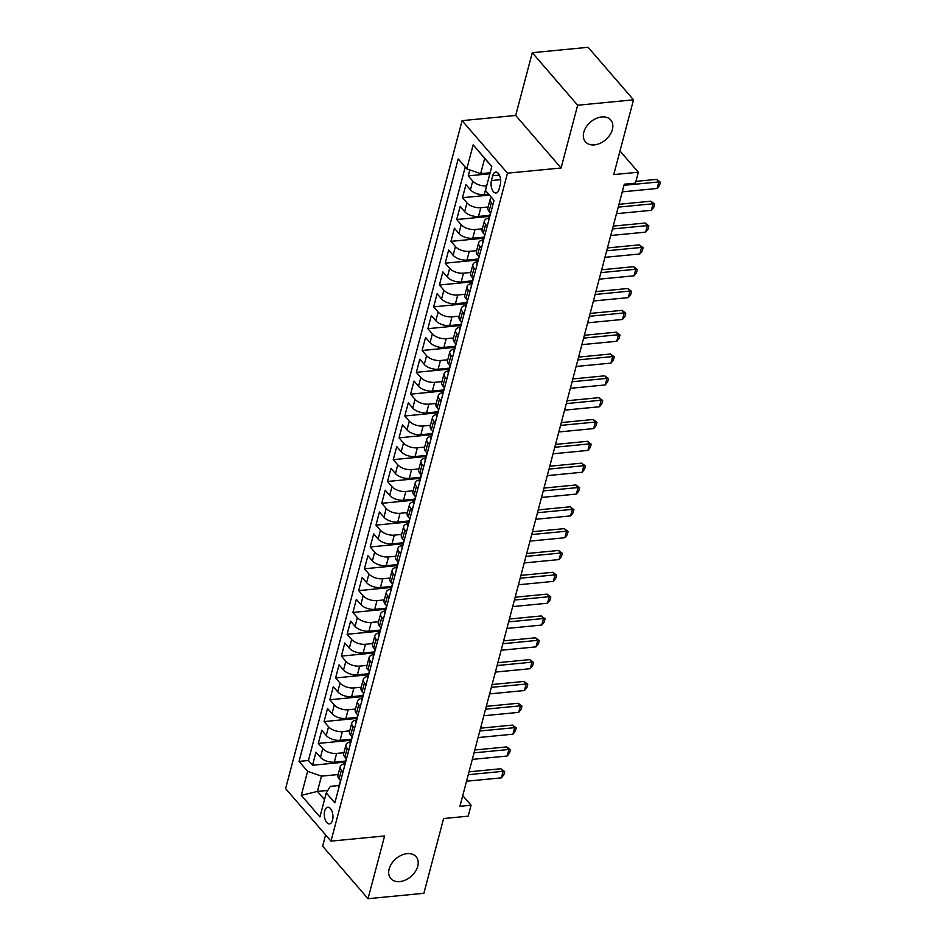 <?xml version="1.0" encoding="UTF-8"?>
<svg xmlns="http://www.w3.org/2000/svg" width="946" height="946" viewBox="0 0 946 946"><rect width="100%" height="100%" fill="white"/><g stroke="black" fill="none" stroke-linecap="round" stroke-linejoin="round"><path stroke-width="1.42" d="M407.135 853.647A16.721 11.636 -40.8 0 1 416.098 856.686A16.721 11.636 -40.8 0 1 415.282 871.633A16.721 11.636 -40.8 0 1 399.756 881.589A16.721 11.636 -40.8 0 1 390.793 878.55A16.721 11.636 -40.8 0 1 391.609 863.615A16.721 11.636 -40.8 0 1 407.135 853.647M601.786 116.937A16.721 11.636 -40.8 0 1 610.749 119.976A16.721 11.636 -40.8 0 1 609.922 134.923A16.721 11.636 -40.8 0 1 594.395 144.88A16.721 11.636 -40.8 0 1 585.444 141.841A16.721 11.636 -40.8 0 1 586.26 126.894A16.721 11.636 -40.8 0 1 601.786 116.937M332.543 820.123A8.36 4.281 -95.5 0 0 332.046 811.42A8.36 4.281 -95.5 0 0 327.813 807.257A8.36 4.281 -95.5 0 0 324.691 811.029A8.36 4.281 -95.5 0 0 325.188 819.733A8.36 4.281 -95.5 0 0 329.421 823.895A8.36 4.281 -95.5 0 0 332.543 820.123M325.613 834.892L322.633 846.173L368.029 898.7L423.867 893.296L443.615 818.538L468.187 816.15L471.073 805.235L462.736 795.598M462.086 120.65L285.609 788.597L330.994 841.136L507.482 173.177L462.086 120.65L515.688 115.459L561.084 167.986L577.663 105.231L532.279 52.704L515.688 115.459M532.279 52.704L588.116 47.3L633.513 99.827L613.753 174.596L638.325 172.219L619.997 150.993M577.663 105.231L633.513 99.827M469.819 169.913L468.246 175.873L489.862 173.78M488.68 194.178L484.257 194.604A10.453 5.262 -165.2 0 1 470.422 189.791L465.94 184.612L462.488 197.702L489.472 195.089M489.614 215.357L478.499 216.433A10.453 5.262 14.8 0 1 464.652 211.62L460.17 206.429L456.717 219.531L489.342 216.374M483.844 237.186L472.728 238.262A10.453 5.262 14.8 0 1 458.881 233.449L454.411 228.258L450.946 241.36L483.572 238.203M478.085 259.015L466.957 260.091A10.453 5.262 14.8 0 1 453.122 255.278L448.641 250.087L445.176 263.189L477.813 260.032M472.314 280.844L461.199 281.92A10.453 5.262 14.8 0 1 447.352 277.107L442.87 271.916L439.417 285.018L472.042 281.861M466.544 302.673L455.428 303.749A10.453 5.262 14.8 0 1 441.581 298.936L437.111 293.745L433.646 306.847L466.272 303.69M460.773 324.502L449.657 325.578A10.453 5.262 14.8 0 1 435.822 320.765L431.341 315.574L427.876 328.676L460.513 325.519M455.014 346.331L443.887 347.407A10.453 5.262 14.8 0 1 430.052 342.582L425.57 337.403L422.105 350.505L454.742 347.348M449.244 368.16L438.128 369.236A10.453 5.262 14.8 0 1 424.281 364.411L419.799 359.232L416.346 372.334L448.972 369.177M443.473 389.989L432.357 391.065A10.453 5.262 14.8 0 1 418.51 386.24L414.041 381.061L410.576 394.163L443.201 391.005M437.702 411.806L426.587 412.882A10.453 5.262 14.8 0 1 412.752 408.069L408.27 402.89L404.805 415.992L437.442 412.834M431.944 433.635L420.828 434.711A10.453 5.262 14.8 0 1 406.981 429.898L402.499 424.719L399.046 437.821L431.672 434.663M426.173 455.464L415.058 456.54A10.453 5.262 14.8 0 1 401.21 451.727L396.741 446.547L393.276 459.65L425.901 456.492M420.402 477.292L409.287 478.369A10.453 5.262 14.8 0 1 395.44 473.556L390.97 468.376L387.505 481.479L420.13 478.321M414.644 499.121L403.516 500.198A10.453 5.262 14.8 0 1 389.681 495.385L385.199 490.205L381.735 503.307L414.372 500.15M408.873 520.95L397.758 522.026A10.453 5.262 14.8 0 1 383.91 517.214L379.429 512.034L375.976 525.136L408.601 521.967M403.102 542.779L391.987 543.855A10.453 5.262 14.8 0 1 378.14 539.043L373.67 533.863L370.205 546.954L402.83 543.796M397.332 564.608L386.216 565.684A10.453 5.262 14.8 0 1 372.381 560.872L367.899 555.692L364.435 568.783L397.072 565.625M391.573 586.437L380.446 587.513A10.453 5.262 14.8 0 1 366.61 582.701L362.129 577.521L358.676 590.611L391.301 587.454M385.802 608.266L374.687 609.342A10.453 5.262 14.8 0 1 360.84 604.529L356.358 599.35L352.905 612.44L385.53 609.283M380.032 630.095L368.916 631.171A10.453 5.262 14.8 0 1 355.069 626.358L350.599 621.179L347.135 634.269L379.76 631.112M374.261 651.924L363.146 653A10.453 5.262 14.8 0 1 349.31 648.187L344.829 643.008L341.364 656.098L374.001 652.941M368.502 673.753L357.387 674.829A10.453 5.262 14.8 0 1 343.54 670.016L339.058 664.837L335.605 677.927L368.231 674.77M362.732 695.582L351.616 696.658A10.453 5.262 14.8 0 1 337.769 691.845L333.299 686.666L329.835 699.756L362.46 696.599M356.961 717.411L345.846 718.487A10.453 5.262 14.8 0 1 332.011 713.674L327.529 708.495L324.064 721.585L356.701 718.428M351.203 739.24L340.075 740.316A10.453 5.262 14.8 0 1 326.24 735.503L321.758 730.324L318.294 743.414L350.931 740.257M638.325 172.219L635.44 183.134L624.277 184.21L459.91 806.323L471.073 805.235M492.7 175.743L491.435 180.544A8.1 4.151 -95.5 0 0 491.92 188.975A8.1 4.151 -95.5 0 0 496.023 193.008A8.1 4.151 -95.5 0 0 499.039 189.354L500.316 184.553A8.1 4.151 -95.5 0 0 499.831 176.122A8.1 4.151 -95.5 0 0 495.728 172.089A8.1 4.151 -95.5 0 0 492.7 175.743L499.393 175.105M338.964 785.535L330.308 786.374L326.275 792.914L334.86 802.847L494.049 200.386L485.452 190.442L491.802 166.437L473.154 144.856L466.804 168.873L458.219 158.928L299.042 761.4L307.627 771.333L321.474 776.146L317.43 791.424L324.502 799.618M326.275 792.914L319.937 816.93L301.289 795.35L307.627 771.333M343.942 752.709L336.622 753.406A10.453 5.262 -165.2 0 1 322.775 748.593L318.294 743.414M345.432 761.069L334.316 762.145L336.622 753.406M349.701 730.88L342.381 731.589A10.453 5.262 -165.2 0 1 328.546 726.765L324.064 721.585M355.471 709.051L348.152 709.76A10.453 5.262 -165.2 0 1 334.316 704.936L329.835 699.756M361.242 687.222L353.922 687.931A10.453 5.262 -165.2 0 1 340.075 683.107L335.605 677.927M367.013 665.393L359.693 666.102A10.453 5.262 -165.2 0 1 345.846 661.289L341.364 656.098M372.771 643.564L365.452 644.273A10.453 5.262 -165.2 0 1 351.616 639.461L347.135 634.269M378.542 621.735L371.222 622.444A10.453 5.262 -165.2 0 1 357.375 617.632L352.905 612.44M384.313 599.906L376.993 600.615A10.453 5.262 -165.2 0 1 363.146 595.803L358.676 590.611M390.071 578.077L382.763 578.786A10.453 5.262 -165.2 0 1 368.916 573.974L364.435 568.783M395.842 556.248L388.522 556.958A10.453 5.262 -165.2 0 1 374.687 552.145L370.205 546.954M401.612 534.419L394.293 535.129A10.453 5.262 -165.2 0 1 380.446 530.316L375.976 525.136M407.383 512.59L400.063 513.3A10.453 5.262 -165.2 0 1 386.216 508.487L381.735 503.307M413.142 490.761L405.822 491.471A10.453 5.262 -165.2 0 1 391.987 486.658L387.505 481.479M418.912 468.932L411.593 469.642A10.453 5.262 -165.2 0 1 397.758 464.829L393.276 459.65M424.683 447.103L417.363 447.813A10.453 5.262 -165.2 0 1 403.516 443L399.046 437.821M430.454 425.274L423.134 425.984A10.453 5.262 -165.2 0 1 409.287 421.171L404.805 415.992M436.212 403.445L428.893 404.155A10.453 5.262 -165.2 0 1 415.058 399.342L410.576 394.163M441.983 381.616L434.663 382.326A10.453 5.262 -165.2 0 1 420.816 377.513L416.346 372.334M447.754 359.787L440.434 360.497A10.453 5.262 -165.2 0 1 426.587 355.684L422.105 350.505M453.512 337.959L446.205 338.668A10.453 5.262 -165.2 0 1 432.357 333.855L427.876 328.676M459.283 316.13L451.963 316.839A10.453 5.262 -165.2 0 1 438.128 312.026L433.646 306.847M465.054 294.301L457.734 295.01A10.453 5.262 -165.2 0 1 443.887 290.197L439.417 285.018M470.824 272.472L463.505 273.181A10.453 5.262 -165.2 0 1 449.657 268.368L445.176 263.189M476.583 250.643L469.263 251.352A10.453 5.262 -165.2 0 1 455.428 246.539L450.946 241.36M482.354 228.814L475.034 229.523A10.453 5.262 -165.2 0 1 461.199 224.71L456.717 219.531M488.124 206.997L480.805 207.694A10.453 5.262 -165.2 0 1 466.957 202.882L462.488 197.702M486.67 185.865L486.575 185.865A10.453 5.262 -165.2 0 1 472.728 181.053L468.246 175.873M465.219 167.028L308.42 760.489L312.535 765.243L345.16 762.086M334.316 762.145A10.453 5.262 14.8 0 1 320.469 757.332L315.988 752.153L312.535 765.243M490.655 213.205L489.07 211.372A10.453 5.262 -165.2 0 1 487.9 207.836L490.205 199.098A10.453 5.262 -165.2 0 1 491.447 197.383M492.961 204.478L491.376 202.633A10.453 5.262 -165.2 0 1 490.205 199.098M487.202 226.307L485.605 224.462A10.453 5.262 -165.2 0 1 484.435 220.926A10.453 5.262 -165.2 0 1 488.916 218.018M484.435 220.926L482.129 229.665A10.453 5.262 14.8 0 0 483.3 233.201L484.884 235.034M481.431 248.124L479.847 246.291A10.453 5.262 -165.2 0 1 478.676 242.755A10.453 5.262 -165.2 0 1 483.146 239.846M478.676 242.755L476.37 251.494A10.453 5.262 14.8 0 0 477.529 255.03L479.125 256.863M475.661 269.953L474.076 268.12A10.453 5.262 -165.2 0 1 472.905 264.584A10.453 5.262 -165.2 0 1 477.375 261.664M472.905 264.584L470.6 273.323A10.453 5.262 14.8 0 0 471.77 276.859L473.355 278.692M469.89 291.782L468.305 289.949A10.453 5.262 -165.2 0 1 467.135 286.413A10.453 5.262 -165.2 0 1 471.605 283.493M467.135 286.413L464.829 295.152A10.453 5.262 14.8 0 0 466 298.676L467.584 300.521M464.131 313.611L462.535 311.778A10.453 5.262 -165.2 0 1 461.364 308.242A10.453 5.262 -165.2 0 1 465.846 305.322M461.364 308.242L459.058 316.981A10.453 5.262 14.8 0 0 460.229 320.505L461.825 322.35M458.361 335.44L456.776 333.607A10.453 5.262 -165.2 0 1 455.605 330.071A10.453 5.262 -165.2 0 1 460.075 327.15M455.605 330.071L453.3 338.81A10.453 5.262 14.8 0 0 454.47 342.334L456.055 344.178M452.59 357.269L451.006 355.436A10.453 5.262 -165.2 0 1 449.835 351.9A10.453 5.262 -165.2 0 1 454.305 348.979M449.835 351.9L447.529 360.627A10.453 5.262 14.8 0 0 448.7 364.163L450.284 366.007M446.819 379.098L445.235 377.265A10.453 5.262 -165.2 0 1 444.064 373.729A10.453 5.262 -165.2 0 1 448.546 370.808M444.064 373.729L441.758 382.456A10.453 5.262 14.8 0 0 442.929 385.992L444.514 387.836M441.061 400.927L439.476 399.094A10.453 5.262 -165.2 0 1 438.305 395.558A10.453 5.262 -165.2 0 1 442.775 392.637M438.305 395.558L435.988 404.285A10.453 5.262 14.8 0 0 437.158 407.821L438.755 409.665M435.29 422.756L433.706 420.923A10.453 5.262 -165.2 0 1 432.535 417.387A10.453 5.262 -165.2 0 1 437.005 414.466M432.535 417.387L430.229 426.114A10.453 5.262 14.8 0 0 431.4 429.65L432.984 431.494M429.519 444.585L427.935 442.752A10.453 5.262 -165.2 0 1 426.764 439.216A10.453 5.262 -165.2 0 1 431.234 436.295M426.764 439.216L424.458 447.943A10.453 5.262 14.8 0 0 425.629 451.479L427.214 453.323M423.761 466.413L422.164 464.581A10.453 5.262 -165.2 0 1 420.994 461.045A10.453 5.262 -165.2 0 1 425.475 458.124M420.994 461.045L418.688 469.772A10.453 5.262 14.8 0 0 419.858 473.307L421.443 475.14M417.99 488.242L416.406 486.41A10.453 5.262 -165.2 0 1 415.235 482.874A10.453 5.262 -165.2 0 1 419.705 479.953M415.235 482.874L412.929 491.601A10.453 5.262 14.8 0 0 414.1 495.136L415.684 496.969M412.22 510.071L410.635 508.239A10.453 5.262 -165.2 0 1 409.464 504.703A10.453 5.262 -165.2 0 1 413.934 501.782M409.464 504.703L407.158 513.43A10.453 5.262 14.8 0 0 408.329 516.965L409.914 518.798M406.449 531.9L404.864 530.067A10.453 5.262 -165.2 0 1 403.694 526.532A10.453 5.262 -165.2 0 1 408.164 523.611M403.694 526.532L401.388 535.259A10.453 5.262 14.8 0 0 402.558 538.794L404.143 540.627M400.69 553.729L399.094 551.896A10.453 5.262 -165.2 0 1 397.923 548.361A10.453 5.262 -165.2 0 1 402.405 545.44M397.923 548.361L395.617 557.088A10.453 5.262 14.8 0 0 396.788 560.623L398.384 562.456M394.92 575.558L393.335 573.725A10.453 5.262 -165.2 0 1 392.164 570.19A10.453 5.262 -165.2 0 1 396.634 567.269M392.164 570.19L389.858 578.917A10.453 5.262 14.8 0 0 391.029 582.452L392.614 584.285M389.149 597.387L387.564 595.554A10.453 5.262 -165.2 0 1 386.394 592.019A10.453 5.262 -165.2 0 1 390.864 589.098M386.394 592.019L384.088 600.745A10.453 5.262 14.8 0 0 385.259 604.281L386.843 606.114M383.378 619.216L381.794 617.383A10.453 5.262 -165.2 0 1 380.623 613.848A10.453 5.262 -165.2 0 1 385.105 610.927M380.623 613.848L378.317 622.574A10.453 5.262 14.8 0 0 379.488 626.11L381.072 627.943M377.62 641.045L376.035 639.212A10.453 5.262 -165.2 0 1 374.864 635.677A10.453 5.262 -165.2 0 1 379.334 632.756M374.864 635.677L372.558 644.403A10.453 5.262 14.8 0 0 373.717 647.939L375.314 649.772M371.849 662.874L370.264 661.029A10.453 5.262 -165.2 0 1 369.094 657.505A10.453 5.262 -165.2 0 1 373.564 654.585M369.094 657.505L366.788 666.232A10.453 5.262 14.8 0 0 367.959 669.768L369.543 671.601M366.078 684.703L364.494 682.858A10.453 5.262 -165.2 0 1 363.323 679.334A10.453 5.262 -165.2 0 1 367.793 676.414M363.323 679.334L361.017 688.061A10.453 5.262 14.8 0 0 362.188 691.597L363.772 693.43M360.32 706.532L358.723 704.687A10.453 5.262 -165.2 0 1 357.553 701.152A10.453 5.262 -165.2 0 1 362.034 698.243M357.553 701.152L355.247 709.89A10.453 5.262 14.8 0 0 356.417 713.426L358.002 715.259M354.549 728.361L352.964 726.516A10.453 5.262 -165.2 0 1 351.794 722.981A10.453 5.262 -165.2 0 1 356.264 720.072M351.794 722.981L349.488 731.719A10.453 5.262 14.8 0 0 350.659 735.255L352.243 737.088M348.778 750.19L347.194 748.345A10.453 5.262 -165.2 0 1 346.023 744.809A10.453 5.262 -165.2 0 1 350.493 741.901M346.023 744.809L343.717 753.548A10.453 5.262 14.8 0 0 344.888 757.084L346.473 758.917M343.008 772.019L341.423 770.174A10.453 5.262 -165.2 0 1 340.253 766.638A10.453 5.262 -165.2 0 1 344.722 763.729M340.253 766.638L337.947 775.377A10.453 5.262 14.8 0 0 339.117 778.913L340.702 780.746M491.754 166.591L484.683 158.396L480.651 173.686L466.804 168.873M490.123 172.763L480.651 173.686M561.084 167.986L507.482 173.177M368.029 898.7L384.608 835.945L330.994 841.136M327.813 790.418L317.43 791.424L301.289 795.35M338.171 774.538L321.474 776.146M308.42 760.489L299.042 761.4M484.683 158.396L473.154 144.856M623.982 185.31L658.842 181.928L656.63 179.373L660.391 182.223L659.528 185.499L657.115 188.479L622.255 191.861M635.901 181.384L656.63 179.373M657.115 188.479L658.842 181.928L660.391 182.223M488.668 220.714A6.929 3.488 -165.2 0 1 488.55 219.389L489.638 215.25A6.929 3.488 14.8 0 0 489.709 216.421L489.768 216.551M490.454 213.962L490.406 213.808A6.929 3.488 -165.2 0 1 490.3 212.791M490.406 214.151A6.929 3.488 14.8 0 0 489.638 215.25M618.223 207.139L653.083 203.757L650.872 201.202L654.632 204.052L653.769 207.328L651.345 210.308L616.485 213.69M618.968 204.289L650.872 201.202M651.345 210.308L653.083 203.757L654.632 204.052M482.909 242.543A6.929 3.488 -165.2 0 1 482.779 241.218L483.879 237.079A6.929 3.488 14.8 0 0 483.95 238.25L484.009 238.38M484.683 235.791L484.636 235.637A6.929 3.488 -165.2 0 1 484.529 234.62M484.636 235.98A6.929 3.488 14.8 0 0 483.879 237.079M612.452 228.967L647.312 225.586L645.101 223.031L648.861 225.881L647.998 229.157L645.574 232.137L610.726 235.507M613.197 226.118L645.101 223.031M645.574 232.137L647.312 225.586L648.861 225.881M477.139 264.372A6.929 3.488 -165.2 0 1 477.009 263.047L478.108 258.897A6.929 3.488 14.8 0 0 478.179 260.079L478.238 260.209M478.924 257.619L478.865 257.466A6.929 3.488 -165.2 0 1 478.771 256.449M478.865 257.809A6.929 3.488 14.8 0 0 478.108 258.897M606.682 250.796L641.542 247.414L639.33 244.86L643.091 247.71L642.228 250.986L639.815 253.966L604.955 257.336M607.438 247.947L639.33 244.86M639.815 253.966L641.542 247.414L643.091 247.71M471.368 286.2A6.929 3.488 -165.2 0 1 471.25 284.876L472.338 280.726A6.929 3.488 14.8 0 0 472.409 281.908L472.468 282.038M473.154 279.448L473.106 279.295A6.929 3.488 -165.2 0 1 473 278.278M473.106 279.638A6.929 3.488 14.8 0 0 472.338 280.726M600.911 272.625L635.771 269.243L633.572 266.689L637.332 269.539L636.457 272.815L634.045 275.794L599.185 279.165M601.668 269.776L633.572 266.689M634.045 275.794L635.771 269.243L637.332 269.539M465.598 308.029A6.929 3.488 -165.2 0 1 465.479 306.705L466.579 302.554A6.929 3.488 14.8 0 0 466.638 303.737L466.697 303.867M467.383 301.277L467.336 301.124A6.929 3.488 -165.2 0 1 467.229 300.107M467.336 301.467A6.929 3.488 14.8 0 0 466.579 302.554M595.152 294.454L630.012 291.072L627.801 288.518L631.561 291.368L630.698 294.644L628.274 297.623L593.414 300.994M595.897 291.605L627.801 288.518M628.274 297.623L630.012 291.072L631.561 291.368M459.839 329.858A6.929 3.488 -165.2 0 1 459.709 328.534L460.808 324.383A6.929 3.488 14.8 0 0 460.879 325.566L460.939 325.696M461.613 323.106L461.565 322.953A6.929 3.488 -165.2 0 1 461.459 321.936M461.565 323.296A6.929 3.488 14.8 0 0 460.808 324.383M589.382 316.283L624.242 312.901L622.03 310.347L625.791 313.197L624.928 316.472L622.515 319.452L587.655 322.823M590.127 313.433L622.03 310.347M622.515 319.452L624.242 312.901L625.791 313.197M454.068 351.687A6.929 3.488 -165.2 0 1 453.938 350.363L455.038 346.212A6.929 3.488 14.8 0 0 455.109 347.395L455.168 347.525M455.854 344.935L455.795 344.782A6.929 3.488 -165.2 0 1 455.7 343.765M455.806 345.124A6.929 3.488 14.8 0 0 455.038 346.212M583.611 338.112L618.471 334.73L616.26 332.176L620.02 335.026L619.157 338.301L616.745 341.281L581.885 344.651M584.368 335.262L616.26 332.176M616.745 341.281L618.471 334.73L620.02 335.026M448.298 373.516A6.929 3.488 -165.2 0 1 448.179 372.192L449.267 368.041A6.929 3.488 14.8 0 0 449.338 369.224L449.397 369.354M450.083 366.764L450.036 366.599A6.929 3.488 -165.2 0 1 449.929 365.594M450.036 366.953A6.929 3.488 14.8 0 0 449.267 368.041M577.852 359.929L612.701 356.559L610.501 354.005L614.261 356.855L613.386 360.13L610.974 363.11L576.114 366.48M578.597 357.091L610.501 354.005M610.974 363.11L612.701 356.559L614.261 356.855M442.539 395.345A6.929 3.488 -165.2 0 1 442.409 394.021L443.508 389.87A6.929 3.488 14.8 0 0 443.579 391.053L443.639 391.183M444.313 388.593L444.265 388.428A6.929 3.488 -165.2 0 1 444.159 387.422M444.265 388.782A6.929 3.488 14.8 0 0 443.508 389.87M572.082 381.758L606.942 378.388L604.731 375.834L608.491 378.684L607.628 381.959L605.204 384.939L570.343 388.309M572.827 378.92L604.731 375.834M605.204 384.939L606.942 378.388L608.491 378.684M436.768 417.174A6.929 3.488 -165.2 0 1 436.638 415.85L437.738 411.699A6.929 3.488 14.8 0 0 437.809 412.882L437.868 413.012M438.554 410.422L438.495 410.257A6.929 3.488 -165.2 0 1 438.388 409.251M438.495 410.611A6.929 3.488 14.8 0 0 437.738 411.699M566.311 403.587L601.171 400.217L598.96 397.663L602.72 400.513L601.857 403.788L599.445 406.768L564.585 410.138M567.068 400.749L598.96 397.663M599.445 406.768L601.171 400.217L602.72 400.513M430.998 439.003A6.929 3.488 -165.2 0 1 430.868 437.679L431.967 433.528A6.929 3.488 14.8 0 0 432.038 434.711L432.097 434.841M432.783 432.251L432.736 432.086A6.929 3.488 -165.2 0 1 432.629 431.08M432.736 432.44A6.929 3.488 14.8 0 0 431.967 433.528M560.54 425.416L595.401 422.046L593.201 419.492L596.95 422.342L596.086 425.617L593.674 428.597L558.814 431.967M561.297 422.578L593.201 419.492M593.674 428.597L595.401 422.046L596.95 422.342M425.227 460.832A6.929 3.488 -165.2 0 1 425.109 459.508L426.197 455.357A6.929 3.488 14.8 0 0 426.268 456.54L426.327 456.67M427.013 454.08L426.965 453.914A6.929 3.488 -165.2 0 1 426.859 452.909M426.965 454.269A6.929 3.488 14.8 0 0 426.197 455.357M554.782 447.245L589.642 443.875L587.431 441.321L591.191 444.171L590.328 447.446L587.904 450.426L553.043 453.796M555.527 444.407L587.431 441.321M587.904 450.426L589.642 443.875L591.191 444.171M419.468 482.661A6.929 3.488 -165.2 0 1 419.338 481.337L420.438 477.186A6.929 3.488 14.8 0 0 420.509 478.369L420.568 478.499M421.242 475.909L421.195 475.743A6.929 3.488 -165.2 0 1 421.088 474.738M421.195 476.098A6.929 3.488 14.8 0 0 420.438 477.186M549.011 469.074L583.871 465.704L581.66 463.15L585.42 466L584.557 469.275L582.145 472.255L547.285 475.625M549.756 466.236L581.66 463.15M582.145 472.255L583.871 465.704L585.42 466M413.698 504.49A6.929 3.488 -165.2 0 1 413.568 503.166L414.667 499.015A6.929 3.488 14.8 0 0 414.738 500.198L414.797 500.328M415.483 497.738L415.424 497.572A6.929 3.488 -165.2 0 1 415.329 496.567M415.424 497.927A6.929 3.488 14.8 0 0 414.667 499.015M543.24 490.903L578.101 487.533L575.889 484.979L579.65 487.829L578.786 491.092L576.374 494.084L541.514 497.454M543.997 488.065L575.889 484.979M576.374 494.084L578.101 487.533L579.65 487.829M407.927 526.319A6.929 3.488 -165.2 0 1 407.809 524.995L408.897 520.844A6.929 3.488 14.8 0 0 408.968 522.026L409.027 522.145M409.713 519.567L409.665 519.401A6.929 3.488 -165.2 0 1 409.559 518.384M409.665 519.756A6.929 3.488 14.8 0 0 408.897 520.844M537.47 512.732L572.33 509.362L570.131 506.808L573.891 509.658L573.016 512.921L570.604 515.913L535.743 519.283M538.227 509.894L570.131 506.808M570.604 515.913L572.33 509.362L573.891 509.658M402.156 548.148A6.929 3.488 -165.2 0 1 402.038 546.823L403.138 542.673A6.929 3.488 14.8 0 0 403.197 543.855L403.268 543.974M403.942 541.396L403.895 541.23A6.929 3.488 -165.2 0 1 403.788 540.213M403.895 541.585A6.929 3.488 14.8 0 0 403.138 542.673M531.711 534.561L566.571 531.191L564.36 528.637L568.12 531.486L567.257 534.75L564.833 537.742L529.973 541.112M532.456 531.723L564.36 528.637M564.833 537.742L566.571 531.191L568.12 531.486M396.398 569.977A6.929 3.488 -165.2 0 1 396.268 568.652L397.367 564.502A6.929 3.488 14.8 0 0 397.438 565.684L397.497 565.803M398.183 563.225L398.124 563.059A6.929 3.488 -165.2 0 1 398.018 562.042M398.124 563.414A6.929 3.488 14.8 0 0 397.367 564.502M525.941 556.39L560.801 553.02L558.589 550.466L562.35 553.304L561.486 556.579L559.074 559.571L524.214 562.941M526.697 553.552L558.589 550.466M559.074 559.571L560.801 553.02L562.35 553.304M390.627 591.806A6.929 3.488 -165.2 0 1 390.497 590.481L391.597 586.331A6.929 3.488 14.8 0 0 391.668 587.513L391.727 587.632M392.413 585.054L392.365 584.888A6.929 3.488 -165.2 0 1 392.259 583.871M392.365 585.243A6.929 3.488 14.8 0 0 391.597 586.331M520.17 578.219L555.03 574.849L552.819 572.295L556.579 575.133L555.716 578.408L553.304 581.4L518.443 584.77M520.927 575.381L552.819 572.295M553.304 581.4L555.03 574.849L556.579 575.133M384.856 613.635A6.929 3.488 -165.2 0 1 384.738 612.31L385.826 608.16A6.929 3.488 14.8 0 0 385.897 609.342L385.956 609.461M386.642 606.883L386.595 606.717A6.929 3.488 -165.2 0 1 386.488 605.7M386.595 607.072A6.929 3.488 14.8 0 0 385.826 608.16M514.411 600.048L549.259 596.678L547.06 594.123L550.82 596.961L549.945 600.237L547.533 603.229L512.673 606.599M515.156 597.21L547.06 594.123M547.533 603.229L549.259 596.678L550.82 596.961M379.098 635.464A6.929 3.488 -165.2 0 1 378.968 634.139L380.067 629.989A6.929 3.488 14.8 0 0 380.138 631.171L380.197 631.289M380.871 628.712L380.824 628.546A6.929 3.488 -165.2 0 1 380.718 627.529M380.824 628.901A6.929 3.488 14.8 0 0 380.067 629.989M508.641 621.877L543.501 618.507L541.289 615.952L545.05 618.79L544.187 622.066L541.762 625.058L506.914 628.428M509.386 619.039L541.289 615.952M541.762 625.058L543.501 618.507L545.05 618.79M373.327 657.281A6.929 3.488 -165.2 0 1 373.197 655.968L374.297 651.818A6.929 3.488 14.8 0 0 374.368 653L374.427 653.118M375.113 650.541L375.054 650.375A6.929 3.488 -165.2 0 1 374.947 649.358M375.054 650.73A6.929 3.488 14.8 0 0 374.297 651.818M502.87 643.706L537.73 640.336L535.519 637.781L539.279 640.619L538.416 643.895L536.004 646.875L501.144 650.257M503.627 640.868L535.519 637.781M536.004 646.875L537.73 640.336L539.279 640.619M367.556 679.11A6.929 3.488 -165.2 0 1 367.438 677.785L368.526 673.647A6.929 3.488 14.8 0 0 368.597 674.817L368.656 674.947M369.342 672.37L369.295 672.204A6.929 3.488 -165.2 0 1 369.188 671.187M369.295 672.559A6.929 3.488 14.8 0 0 368.526 673.647M497.099 665.535L531.959 662.165L529.76 659.61L533.509 662.448L532.645 665.724L530.233 668.704L495.373 672.086M497.856 662.697L529.76 659.61M530.233 668.704L531.959 662.165L533.509 662.448M361.786 700.939A6.929 3.488 -165.2 0 1 361.668 699.614L362.756 695.476A6.929 3.488 14.8 0 0 362.826 696.646L362.886 696.776M363.571 694.198L363.524 694.033A6.929 3.488 -165.2 0 1 363.418 693.016M363.524 694.388A6.929 3.488 14.8 0 0 362.756 695.476M491.341 687.364L526.201 683.993L523.989 681.439L527.75 684.277L526.887 687.553L524.462 690.533L489.602 693.915M492.086 684.526L523.989 681.439M524.462 690.533L526.201 683.993L527.75 684.277M356.027 722.768A6.929 3.488 -165.2 0 1 355.897 721.443L356.997 717.305A6.929 3.488 14.8 0 0 357.068 718.475L357.127 718.605M357.801 716.027L357.754 715.862A6.929 3.488 -165.2 0 1 357.647 714.845M357.754 716.217A6.929 3.488 14.8 0 0 356.997 717.305M485.57 709.193L520.43 705.822L518.219 703.256L521.979 706.106L521.116 709.382L518.704 712.362L483.844 715.744M486.315 706.355L518.219 703.256M518.704 712.362L520.43 705.822L521.979 706.106M350.257 744.597A6.929 3.488 -165.2 0 1 350.126 743.272L351.226 739.133A6.929 3.488 14.8 0 0 351.297 740.304L351.356 740.434M352.042 737.856L351.983 737.691A6.929 3.488 -165.2 0 1 351.888 736.674M351.995 738.046A6.929 3.488 14.8 0 0 351.226 739.133M479.799 731.022L514.659 727.651L512.448 725.085L516.209 727.935L515.345 731.211L512.933 734.191L478.073 737.573M480.556 728.183L512.448 725.085M512.933 734.191L514.659 727.651L516.209 727.935M344.486 766.426A6.929 3.488 -165.2 0 1 344.368 765.101L345.456 760.962A6.929 3.488 14.8 0 0 345.526 762.133L345.586 762.263M346.271 759.685L346.224 759.52A6.929 3.488 -165.2 0 1 346.118 758.503M346.224 759.875A6.929 3.488 14.8 0 0 345.456 760.962M474.029 752.85L508.889 749.48L506.689 746.914L510.45 749.764L509.575 753.04L507.162 756.02L472.302 759.402M474.786 750.001L506.689 746.914M507.162 756.02L508.889 749.48L510.45 749.764M338.715 788.255A6.929 3.488 -165.2 0 1 338.597 786.93L339.697 782.791A6.929 3.488 14.8 0 0 339.756 783.962L339.827 784.092M340.501 781.502L340.454 781.349A6.929 3.488 -165.2 0 1 340.347 780.332M340.454 781.692A6.929 3.488 14.8 0 0 339.697 782.791M468.27 774.679L503.13 771.297L500.919 768.743L504.679 771.593L503.816 774.869L501.392 777.849L466.532 781.23M469.015 771.83L500.919 768.743M501.392 777.849L503.13 771.297L504.679 771.593M340.075 740.316L342.381 731.589M345.846 718.487L348.152 709.76M351.616 696.658L353.922 687.931M357.387 674.829L359.693 666.102M363.146 653L365.452 644.273M368.916 631.171L371.222 622.444M374.687 609.342L376.993 600.615M380.446 587.513L382.763 578.786M386.216 565.684L388.522 556.958M391.987 543.855L394.293 535.129M397.758 522.026L400.063 513.3M403.516 500.198L405.822 491.471M409.287 478.369L411.593 469.642M415.058 456.54L417.363 447.813M420.828 434.711L423.134 425.984M426.587 412.882L428.893 404.155M432.357 391.065L434.663 382.326M438.128 369.236L440.434 360.497M443.887 347.407L446.205 338.668M449.657 325.578L451.963 316.839M455.428 303.749L457.734 295.01M461.199 281.92L463.505 273.181M466.957 260.091L469.263 251.352M472.728 238.262L475.034 229.523M478.499 216.433L480.805 207.694M484.257 194.604L486.575 185.865M470.422 189.791L472.728 181.053M320.469 757.332L322.775 748.593M326.24 735.503L328.546 726.765M332.011 713.674L334.316 704.936M337.769 691.845L340.075 683.107M343.54 670.016L345.846 661.289M349.31 648.187L351.616 639.461M355.069 626.358L357.375 617.632M360.84 604.529L363.146 595.803M366.61 582.701L368.916 573.974M372.381 560.872L374.687 552.145M378.14 539.043L380.446 530.316M383.91 517.214L386.216 508.487M389.681 495.385L391.987 486.658M395.44 473.556L397.758 464.829M401.21 451.727L403.516 443M406.981 429.898L409.287 421.171M412.752 408.069L415.058 399.342M418.51 386.24L420.816 377.513M424.281 364.411L426.587 355.684M430.052 342.582L432.357 333.855M435.822 320.765L438.128 312.026M441.581 298.936L443.887 290.197M447.352 277.107L449.657 268.368M453.122 255.278L455.428 246.539M458.881 233.449L461.199 224.71M464.652 211.62L466.957 202.882M489.07 211.372L491.376 202.633M483.3 233.201L485.605 224.462M477.529 255.03L479.847 246.291M471.77 276.859L474.076 268.12M466 298.676L468.305 289.949M460.229 320.505L462.535 311.778M454.47 342.334L456.776 333.607M448.7 364.163L451.006 355.436M442.929 385.992L445.235 377.265M437.158 407.821L439.476 399.094M431.4 429.65L433.706 420.923M425.629 451.479L427.935 442.752M419.858 473.307L422.164 464.581M414.1 495.136L416.406 486.41M408.329 516.965L410.635 508.239M402.558 538.794L404.864 530.067M396.788 560.623L399.094 551.896M391.029 582.452L393.335 573.725M385.259 604.281L387.564 595.554M379.488 626.11L381.794 617.383M373.717 647.939L376.035 639.212M367.959 669.768L370.264 661.029M362.188 691.597L364.494 682.858M356.417 713.426L358.723 704.687M350.659 735.255L352.964 726.516M344.888 757.084L347.194 748.345M339.117 778.913L341.423 770.174M500.623 179.657L491.435 180.544"/></g></svg>

